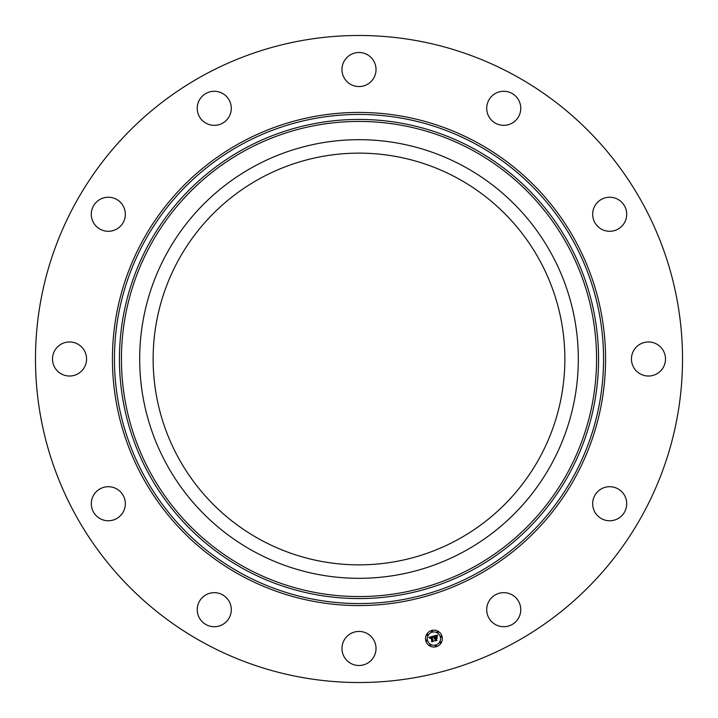 <?xml version="1.0" encoding="UTF-8"?>
<svg xmlns="http://www.w3.org/2000/svg" width="718" height="718" viewBox="0 0 718 718"><rect width="100%" height="100%" fill="white"/><g stroke="black" fill="none" stroke-linecap="round" stroke-linejoin="round"><path stroke-width="1.08" d="M457.698 178.342A205.86 205.86 0 0 1 539.658 457.698A205.86 205.86 0 0 1 260.302 539.658A205.86 205.86 0 0 1 178.342 260.302A205.86 205.86 0 0 1 457.698 178.342M203.894 642.915A323.522 323.522 0 0 1 75.085 203.894A323.522 323.522 0 0 1 514.106 75.085A323.522 323.522 0 0 1 642.915 514.106A323.522 323.522 0 0 1 203.894 642.915M626.706 213.865A17.026 17.026 0 0 1 610.094 231.286A17.026 17.026 0 0 1 592.664 214.664A17.026 17.026 0 0 1 609.286 197.244A17.026 17.026 0 0 1 626.706 213.865M518.279 99.452A17.026 17.026 0 0 1 512.598 122.85A17.026 17.026 0 0 1 489.191 117.169A17.026 17.026 0 0 1 494.873 93.771A17.026 17.026 0 0 1 518.279 99.452M367.167 54.586A17.026 17.026 0 0 1 373.943 77.697A17.026 17.026 0 0 1 350.833 84.473A17.026 17.026 0 0 1 344.057 61.371A17.026 17.026 0 0 1 367.167 54.586M213.865 91.294A17.026 17.026 0 0 1 231.286 107.906A17.026 17.026 0 0 1 214.664 125.336A17.026 17.026 0 0 1 197.244 108.714A17.026 17.026 0 0 1 213.865 91.294M99.452 199.721A17.026 17.026 0 0 1 122.85 205.402A17.026 17.026 0 0 1 117.169 228.809A17.026 17.026 0 0 1 93.771 223.127A17.026 17.026 0 0 1 99.452 199.721M54.586 350.833A17.026 17.026 0 0 1 77.697 344.057A17.026 17.026 0 0 1 84.473 367.167A17.026 17.026 0 0 1 61.371 373.943A17.026 17.026 0 0 1 54.586 350.833M91.294 504.135A17.026 17.026 0 0 1 107.906 486.714A17.026 17.026 0 0 1 125.336 503.336A17.026 17.026 0 0 1 108.714 520.756A17.026 17.026 0 0 1 91.294 504.135M199.721 618.548A17.026 17.026 0 0 1 205.402 595.15A17.026 17.026 0 0 1 228.809 600.831A17.026 17.026 0 0 1 223.127 624.229A17.026 17.026 0 0 1 199.721 618.548M350.833 663.414A17.026 17.026 0 0 1 344.057 640.303A17.026 17.026 0 0 1 367.167 633.527A17.026 17.026 0 0 1 373.943 656.629A17.026 17.026 0 0 1 350.833 663.414M504.135 626.706A17.026 17.026 0 0 1 486.714 610.094A17.026 17.026 0 0 1 503.336 592.664A17.026 17.026 0 0 1 520.756 609.286A17.026 17.026 0 0 1 504.135 626.706M618.548 518.279A17.026 17.026 0 0 1 595.15 512.598A17.026 17.026 0 0 1 600.831 489.191A17.026 17.026 0 0 1 624.229 494.873A17.026 17.026 0 0 1 618.548 518.279M633.527 350.833A17.026 17.026 0 0 1 656.629 344.057A17.026 17.026 0 0 1 663.414 367.167A17.026 17.026 0 0 1 640.303 373.943A17.026 17.026 0 0 1 633.527 350.833M166.531 253.858A219.313 219.313 0 0 1 464.142 166.531A219.313 219.313 0 0 1 551.469 464.142A219.313 219.313 0 0 1 253.858 551.469A219.313 219.313 0 0 1 166.531 253.858M425.783 640.788A8.428 8.428 0 0 1 431.742 630.467A8.428 8.428 0 0 1 442.064 636.426A8.428 8.428 0 0 1 436.104 646.747A8.428 8.428 0 0 1 425.783 640.788M440.331 636.884A6.641 6.641 0 0 1 435.638 645.024A6.641 6.641 0 0 1 427.506 640.321A6.641 6.641 0 0 1 432.2 632.19A6.641 6.641 0 0 1 440.331 636.884M433.268 636.166L433.044 637.387L431.59 636.965L433.107 641.102L431.482 641.542L431.868 640.995L430.917 637.449L430.037 638.383L430.845 637.189L429.831 638.311L429.014 637.351L433.268 636.166M433.555 636.336L433.214 637.503L433.555 636.336M432.757 637.144L431.913 637.189L432.873 640.761L433.618 641.282L431.796 641.766L433.394 641.237L431.778 637.117L432.757 637.144M433.6 636.085L437.289 635.089L436.993 636.319L434.866 636.058L435.314 637.719L435.135 636.193L436.652 636.103L435.252 636.265L435.62 637.638L436.562 636.74L436.966 638.23L435.395 638.024L436.454 640.151L434.704 640.627L435.162 640.007L434.749 638.473L434.237 638.751L434.686 638.212L434.031 638.607L434.605 637.916L433.6 636.085M437.621 635.233L437.181 636.471L437.621 635.233M436.858 636.794L437.271 638.338L436.858 636.794M436.508 638.042L435.781 638.239L437.02 640.366L434.964 640.923L436.795 640.33L435.664 638.167L436.508 638.042M432.46 631.194A0.512 0.512 0 0 1 432.101 631.822A0.512 0.512 0 0 1 431.473 631.463A0.512 0.512 0 0 1 431.841 630.835A0.512 0.512 0 0 1 432.46 631.194M441.696 636.525A0.512 0.512 0 0 1 441.328 637.144A0.512 0.512 0 0 1 440.708 636.785A0.512 0.512 0 0 1 441.067 636.166A0.512 0.512 0 0 1 441.696 636.525M438.177 631.948A0.512 0.512 0 0 1 437.818 632.576A0.512 0.512 0 0 1 437.19 632.208A0.512 0.512 0 0 1 437.558 631.589A0.512 0.512 0 0 1 438.177 631.948M436.364 645.751A0.512 0.512 0 0 1 436.005 646.38A0.512 0.512 0 0 1 435.377 646.012A0.512 0.512 0 0 1 435.736 645.392A0.512 0.512 0 0 1 436.364 645.751M440.942 642.242A0.512 0.512 0 0 1 440.574 642.87A0.512 0.512 0 0 1 439.954 642.502A0.512 0.512 0 0 1 440.313 641.883A0.512 0.512 0 0 1 440.942 642.242M426.151 640.689A0.512 0.512 0 0 1 426.51 640.061A0.512 0.512 0 0 1 427.138 640.42A0.512 0.512 0 0 1 426.77 641.048A0.512 0.512 0 0 1 426.151 640.689M426.905 634.972A0.512 0.512 0 0 1 427.264 634.344A0.512 0.512 0 0 1 427.892 634.703A0.512 0.512 0 0 1 427.524 635.331A0.512 0.512 0 0 1 426.905 634.972M429.66 645.267A0.512 0.512 0 0 1 430.019 644.638A0.512 0.512 0 0 1 430.647 644.997A0.512 0.512 0 0 1 430.288 645.626A0.512 0.512 0 0 1 429.66 645.267M245.107 567.48A237.559 237.559 0 0 1 150.52 245.107A237.559 237.559 0 0 1 472.893 150.52A237.559 237.559 0 0 1 567.48 472.893A237.559 237.559 0 0 1 245.107 567.48M473.853 148.761A239.57 239.57 0 0 1 569.239 473.853A239.57 239.57 0 0 1 244.147 569.239A239.57 239.57 0 0 1 148.761 244.147A239.57 239.57 0 0 1 473.853 148.761M476.249 144.381A244.56 244.56 0 0 1 573.619 476.249A244.56 244.56 0 0 1 241.751 573.619A244.56 244.56 0 0 1 144.381 241.751A244.56 244.56 0 0 1 476.249 144.381M477.21 142.613A246.57 246.57 0 0 1 575.387 477.21A246.57 246.57 0 0 1 240.79 575.387A246.57 246.57 0 0 1 142.613 240.79A246.57 246.57 0 0 1 477.21 142.613"/></g></svg>

